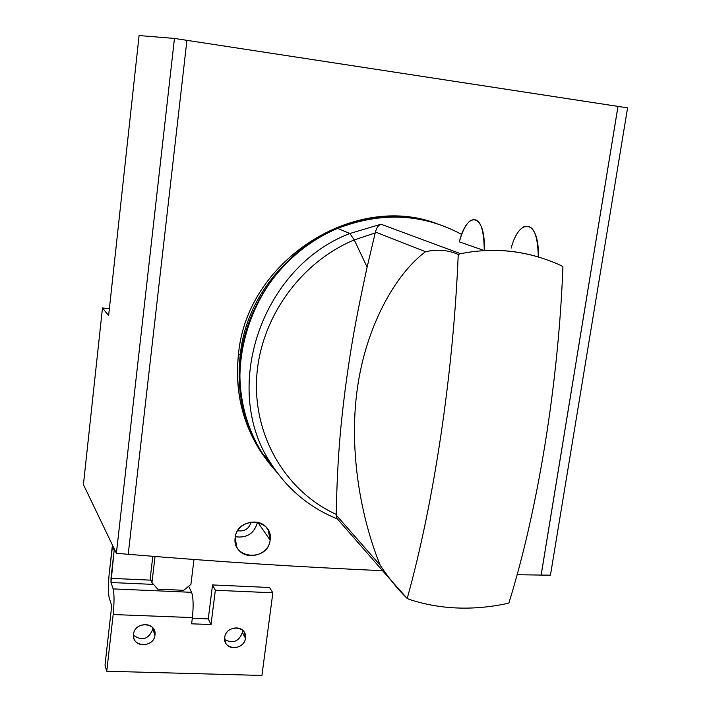 <?xml version="1.0" encoding="UTF-8"?>
<svg xmlns="http://www.w3.org/2000/svg" width="711" height="711" viewBox="0 0 711 711"><rect width="100%" height="100%" fill="white"/><g stroke="black" fill="none" stroke-linecap="round" stroke-linejoin="round"><path stroke-width="1.07" d="M151.958 582.629L157.753 589.17L183.722 590.299L157.753 589.17L151.958 582.629L155.025 556.491L151.958 582.629L150.225 578.416L151.958 582.629M152.812 556.313L150.225 578.416L152.812 556.313M190.93 584.38L183.722 590.299L190.93 584.38L193.97 559.495L190.93 584.38M541.16 575.075L550.447 575.163L627.582 107.876L550.447 575.163L541.16 575.075L618.01 106.392L541.16 575.075L517.048 574.728L541.133 575.057L617.983 106.392L627.582 107.876L186.922 40.331L617.983 106.392L541.16 575.075M83.418 484.6L116.382 553.291L128.22 554.304L116.382 553.291L83.418 484.6L102.482 307.979L83.418 484.6M128.22 554.287C217.53 561.752 302.299 567.209 382.536 570.657C302.299 567.209 217.53 561.752 128.22 554.287M235.19 537.596C236.452 521.536 261.346 516.062 268.26 530.166L270.118 540.076L257.817 522.345L270.118 540.076C268.802 556.464 243.153 561.672 236.692 546.732L235.19 537.596C231.679 559.388 268.171 561.814 270.118 540.076C273.877 518.443 237.19 515.679 235.19 537.596M235.323 536.716C246.877 538.316 254.271 533.499 257.498 522.265C254.271 533.499 246.877 538.316 235.323 536.716M237.607 530.77C244.593 531.686 249.108 528.762 251.161 521.998C249.108 528.762 244.593 531.686 237.607 530.77M238.54 353.643L240.229 355.287C249.01 261.55 354.682 192.708 437.158 223.716C354.682 192.708 249.01 261.55 240.229 355.287L238.54 353.643C234.177 396.169 244.86 433.283 270.58 464.994L259.417 449.61C241.624 420.725 234.666 388.73 238.54 353.643C247.108 260.528 354.176 192.681 435.941 223.316M109.378 308.654L102.482 307.979L109.378 308.654M108.623 315.604L102.482 307.979L108.623 315.604L139.089 35.55L108.623 315.604M139.089 35.55L174.453 38.438L116.382 553.291L174.453 38.438L186.922 40.331L128.22 554.304L186.922 40.331L174.453 38.438L139.089 35.55M240.229 355.287C236.31 390.552 243.153 422.521 260.741 451.218L271.549 466.167C246.255 434.812 235.812 397.849 240.229 355.287M192.299 618.277L208.287 618.89L211.034 624.542L191.623 623.823L192.388 617.583C193.588 605.79 193.321 597.364 191.579 592.316L188.673 586.237L191.579 592.316L113.129 588.912L110.996 582.513L114.151 550.27L112.382 545.364L109.254 573.173C108.125 584.718 108.116 593.001 109.245 598.049L111.36 604.626L111.36 608.883L111.36 604.626L109.245 598.049C108.116 593.001 108.125 584.718 109.254 573.173L112.578 545.373L114.151 550.27L114.951 550.305L114.151 550.27L110.996 578.345L150.945 580.158L110.996 578.345L110.996 582.513L153.532 584.406L110.996 582.513L113.129 588.912L191.579 592.316C193.321 597.364 193.588 605.79 192.388 617.583L113.165 614.544C114.329 602.564 114.32 594.014 113.129 588.912C114.32 594.014 114.329 602.564 113.165 614.544L106.739 671.237L261.932 675.45L272.855 592.796L215.326 590.263L211.034 624.542L208.287 618.89L212.527 584.931L215.326 590.263L212.527 584.931L269.513 587.499L272.855 592.796L269.513 587.499L212.527 584.931L208.287 618.89L192.299 618.277M105.015 665.034L106.739 671.237L105.015 665.034L111.36 608.883L105.015 665.034M242.371 632.443C238.923 641.562 233.021 643.935 224.685 639.545C233.021 643.935 238.923 641.562 242.371 632.443L242.38 630.07L242.371 632.443L245.437 638.176C247.624 625.369 225.885 624.551 224.729 637.465C222.623 650.316 244.3 651 245.437 638.176L242.371 632.443M152.776 629.244C148.59 639.26 142.147 641.286 133.437 635.305C142.147 641.286 148.59 639.26 152.776 629.244L152.838 627.902L152.776 629.244L154.98 635.047C157.078 622.001 134.53 621.147 133.508 634.31C131.491 647.401 153.967 648.112 154.98 635.047L152.776 629.244M211.034 624.542L215.326 590.263L272.855 592.796L261.932 675.45L106.739 671.237L113.165 614.544L192.388 617.583L191.623 623.823L211.034 624.542M133.508 634.31C134.21 623.538 151.976 620.881 154.616 631.092L154.98 635.047C154.251 645.908 136.21 648.45 133.792 637.98L133.508 634.31M224.729 637.465C225.494 627.52 241.313 624.205 244.735 633.225L245.437 638.176C244.655 648.201 228.587 651.427 225.325 642.166L224.729 637.465M523.118 227.111C532.743 223.29 537.8 233.235 538.289 256.955C539.756 220.419 519.679 215.753 511.191 248.068M484.253 250.565C483.978 226.596 479.383 216.597 470.478 220.561C466.052 223.983 462.328 231.084 459.315 241.864C467.385 209.132 485.88 213.611 484.253 250.565L459.315 241.864L484.253 250.565C502.526 249.579 520.541 251.712 538.289 256.955C520.541 251.712 502.526 249.579 484.253 250.565M560.81 265.452C528.504 250.734 495.078 246.815 460.532 253.703L380.998 224.232L349.839 233.51L337.681 228.391C381.46 211.567 422.796 213.576 461.706 234.426C422.796 213.576 381.46 211.567 337.681 228.391L349.839 233.51C260.937 267.363 220.668 389.344 271.104 463.741C220.668 389.344 260.937 267.363 349.839 233.51L380.998 224.232L460.532 253.703L458.24 254.476C453.236 375.053 433.639 503.69 407.207 598.466C398.338 589.997 389.335 578.932 380.216 565.254C361.072 518.283 348.594 451.538 357.278 389.015C365.845 326.607 395.307 274.162 425.525 251.712C437.434 249.09 448.339 250.014 458.24 254.476C448.339 250.014 437.434 249.09 425.525 251.712L375.417 232.017C376.59 227.787 378.448 225.191 380.998 224.232C378.448 225.191 376.59 227.787 375.417 232.017L425.525 251.712C395.307 274.162 365.845 326.607 357.278 389.015C348.594 451.538 361.072 518.283 380.216 565.254L388.019 576.941L407.207 598.466L409.172 599.373C439.762 609.389 472.228 610.811 506.57 603.648L508.916 602.937C537.685 510.302 558.419 384.66 562.925 266.714L560.81 265.452L562.925 266.714C558.419 384.66 537.685 510.302 508.916 602.937L506.57 603.648C472.228 610.811 439.762 609.389 409.172 599.373L407.207 598.466C433.639 503.69 453.236 375.053 458.24 254.476L460.532 253.703C495.078 246.815 528.504 250.734 560.81 265.452M388.019 576.941L336.943 518.39L336.232 515.111L380.216 565.254L336.232 515.111L336.25 514.382C337.361 450.623 342.044 414.984 345.43 387.504C349.572 358.22 352.736 332.944 367.116 267.167L375.417 232.017L367.116 267.167L354.265 239.918L375.204 232.924L354.265 239.918L367.116 267.167C352.736 332.944 349.572 358.22 345.43 387.504C342.044 414.984 337.361 450.623 336.25 514.382C286.711 491.959 253.516 437.381 256.635 378.341C259.719 319.346 299.74 262.546 354.265 239.918L349.839 233.51L354.265 239.918C299.74 262.546 259.719 319.346 256.635 378.341C253.516 437.381 286.711 491.959 336.25 514.382L336.232 515.111M277.192 472.655L261.426 452.045C212.287 379.567 251.276 261.186 337.681 228.391C292.088 247.348 255.853 289.91 244.06 338.543C232.426 387.219 245.704 438.651 277.192 472.655M261.426 452.045L271.104 463.741C287.644 489.372 309.703 507.752 337.281 518.879L337.858 519.448M268.251 530.148L266.376 527.491M259.417 449.61L260.741 451.218M154.243 630.115L154.616 631.092M244.113 632.061L244.735 633.225"/></g></svg>
